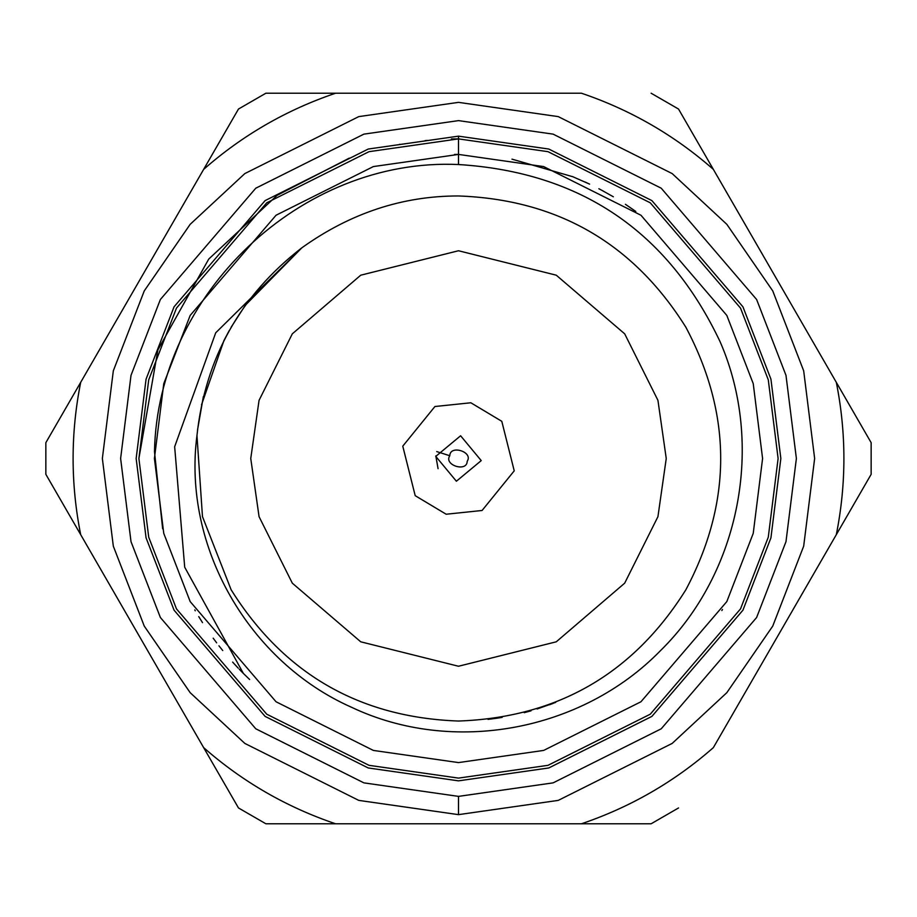 <?xml version="1.0" encoding="UTF-8"?>
<svg xmlns="http://www.w3.org/2000/svg" width="917" height="917" viewBox="0 0 917 917"><rect width="100%" height="100%" fill="white"/><g stroke="black" fill="none" stroke-linecap="round" stroke-linejoin="round"><path stroke-width="1.38" d="M250.754 458.5L259.064 400.328L292.305 333.845L360.736 275.192L458.5 250.754L556.264 275.192L624.695 333.845L657.936 400.328L666.246 458.5L657.936 516.672L624.695 583.155L556.264 641.808L458.5 666.246L360.736 641.808L292.305 583.155L259.064 516.672L250.754 458.5L259.064 516.672L292.305 583.155L360.736 641.808L458.5 666.246L556.264 641.808L624.695 583.155L657.936 516.672L666.246 458.5L657.936 400.328L624.695 333.845L556.264 275.192L458.5 250.754L360.736 275.192L292.305 333.845L259.064 400.328L250.754 458.5M446.166 514.231L415.206 495.684L402.769 446.166L434.922 406.518L470.834 402.769L501.794 421.316L514.231 470.834L482.078 510.482L446.166 514.231L482.078 510.482L514.231 470.834L501.794 421.316L470.834 402.769L434.922 406.518L402.769 446.166L415.206 495.684L446.166 514.231M435.77 456.391L460.609 435.77L481.23 460.609L456.391 481.23L435.77 456.391L456.391 481.23L481.23 460.609L460.609 435.77L435.77 456.391M154.492 451.68C157.346 294.391 300.971 157.369 458.5 164.533L458.5 154.411L373.357 166.573L276.051 215.231L190.186 315.402L163.765 383.65L154.411 458.5L163.765 533.35L190.186 601.598L276.051 701.769L373.357 750.427L458.5 762.589L543.643 750.427L640.949 701.769L726.814 601.598L753.235 533.35L762.589 458.5L753.235 383.65L726.814 315.402L640.949 215.231L543.643 166.573L458.5 154.411L543.643 166.573L640.949 215.231L726.814 315.402L753.235 383.65L762.589 458.5L753.235 533.35L726.814 601.598L640.949 701.769L543.643 750.427L458.5 762.589L373.357 750.427L276.051 701.769L190.186 601.598L163.765 533.35L154.411 458.5L163.765 383.65L190.186 315.402L276.051 215.231L373.357 166.573L458.5 154.411L458.5 136.152L548.756 149.035L651.907 200.617L742.93 306.805L770.933 379.157L780.848 458.5L770.933 537.843L742.93 610.195L651.907 716.383L548.756 767.965L458.5 780.848L368.244 767.965L265.093 716.383L174.07 610.195L146.067 537.843L136.152 458.5L146.067 379.157L174.07 306.805L265.093 200.617L368.244 149.035L458.5 136.152L368.244 149.035L265.093 200.617L174.07 306.805L146.067 379.157L136.152 458.5L146.067 537.843L174.07 610.195L265.093 716.383L368.244 767.965L458.5 780.848L548.756 767.965L651.907 716.383L742.93 610.195L770.933 537.843L780.848 458.5L770.933 379.157L742.93 306.805L651.907 200.617L548.756 149.035L458.5 136.152L458.5 164.533C580.495 172.19 667.691 231.233 720.086 341.686C764.789 444.137 740.317 572.437 660.332 650.795C582.066 731.032 453.113 755.516 351.475 707.248C249.195 661.959 182.437 547.059 196.96 435.541L202.474 516.615L231.13 589.769C283.708 673.731 359.498 717.495 458.5 721.037C359.498 717.495 283.708 673.731 231.13 589.769L202.474 516.615L196.96 435.541C205.293 358.1 240.243 295.526 301.819 247.831C240.243 295.526 205.293 358.1 196.96 435.541C182.437 547.059 249.195 661.959 351.475 707.248C453.113 755.516 582.066 731.032 660.332 650.795C740.317 572.437 764.789 444.137 720.086 341.686C667.691 231.233 580.495 172.19 458.5 164.533C300.971 157.369 157.346 294.391 154.492 451.68L162.641 528.777L154.492 451.68M454.523 154.434L458.534 154.411L454.523 154.434M572.472 176.568L589.608 184.122M598.847 188.73L603.363 191.126M685.87 327.231C732.293 414.748 732.293 502.252 685.87 589.769C732.293 502.252 732.293 414.748 685.87 327.231C633.292 243.269 557.502 199.505 458.5 195.963C402.471 195.894 350.248 213.191 301.819 247.831L215.713 332.802L174.654 446.717L184.707 567.222L243.372 673.422L184.707 567.222L174.654 446.717L215.713 332.802L301.819 247.831C350.248 213.191 402.471 195.894 458.5 195.963C557.502 199.505 633.292 243.269 685.87 327.231C732.293 414.748 732.293 502.252 685.87 589.769C633.292 673.731 557.502 717.495 458.5 721.037C557.502 717.495 633.292 673.731 685.87 589.769M197.476 430.279L203.379 396.511M201.499 404.878L223.954 340.528L229.25 330.544M231.13 327.231L245.16 305.487M245.32 305.269L301.819 247.831M635.802 211.449L625.417 204.308M613.335 196.777L601.839 190.312M589.551 184.099L585.195 182.059M573.056 176.809L511.984 159.145M713.357 747.619L871.15 474.318L713.357 747.619C674.453 781.765 630.483 807.155 581.447 823.775L265.873 823.775L581.447 823.775C630.483 807.155 674.453 781.765 713.357 747.619M651.127 823.775L678.523 807.957L651.127 823.775L581.447 823.775M45.85 450.167L45.85 474.318L203.643 747.619L45.85 474.318L45.85 442.682L238.477 109.043L80.685 382.343C70.575 433.111 70.575 483.889 80.685 534.657C70.575 483.889 70.575 433.111 80.685 382.343L45.85 442.682L80.685 382.343M238.477 807.957L265.873 823.775L238.477 807.957L203.643 747.619C242.546 781.765 286.517 807.155 335.553 823.775L265.873 823.775L335.553 823.775C286.517 807.155 242.546 781.765 203.643 747.619L238.477 807.957L203.643 747.619M581.447 93.225L335.553 93.225L581.447 93.225C630.483 109.845 674.453 135.235 713.357 169.381L871.15 442.682L713.357 169.381C674.453 135.235 630.483 109.845 581.447 93.225M265.873 93.225L335.553 93.225C286.517 109.845 242.546 135.235 203.643 169.381L238.477 109.043L203.643 169.381C242.546 135.235 286.517 109.845 335.553 93.225L265.873 93.225L238.477 109.043L265.873 93.225M678.523 109.043L651.127 93.225L678.523 109.043L713.357 169.381M836.315 534.657C846.425 483.889 846.425 433.111 836.315 382.343L871.15 442.682L836.315 382.343C846.425 433.111 846.425 483.889 836.315 534.657L871.15 474.318L836.315 534.657M458.5 814.64L358.776 800.392L244.816 743.412L190.174 692.679L144.256 626.093L113.318 546.165L102.36 458.5L113.318 370.835L144.256 290.907L190.174 224.321L244.816 173.588L358.776 116.608L458.5 102.36L558.224 116.608L672.184 173.588L726.826 224.321L772.744 290.907L803.682 370.835L814.64 458.5L803.682 546.165L772.744 626.093L726.826 692.679L672.184 743.412L558.224 800.392L458.5 814.64L558.224 800.392L672.184 743.412L726.826 692.679L772.744 626.093L803.682 546.165L814.64 458.5L803.682 370.835L772.744 290.907L726.826 224.321L672.184 173.588L558.224 116.608L458.5 102.36L358.776 116.608L244.816 173.588L190.174 224.321L144.256 290.907L113.318 370.835L102.36 458.5L113.318 546.165L144.256 626.093L190.174 692.679L244.816 743.412L358.776 800.392L458.5 814.64L458.5 796.38L553.111 782.866L661.226 728.797L756.628 617.496L785.984 541.672L796.38 458.5L785.984 375.328L756.628 299.504L661.226 188.203L553.111 134.134L458.5 120.62L363.889 134.134L255.774 188.203L160.372 299.504L131.016 375.328L120.62 458.5L131.016 541.672L160.372 617.496L255.774 728.797L363.889 782.866L458.5 796.38L363.889 782.866L255.774 728.797L160.372 617.496L131.016 541.672L120.62 458.5L131.016 375.328L160.372 299.504L255.774 188.203L363.889 134.134L458.5 120.62L553.111 134.134L661.226 188.203L756.628 299.504L785.984 375.328L796.38 458.5L785.984 541.672L756.628 617.496L661.226 728.797L553.111 782.866L458.5 796.38L458.5 814.64M871.15 474.318L871.15 442.682L871.15 474.318M673.044 811.121L678.523 807.957M657.604 96.961L651.127 93.225M243.956 105.879L238.477 109.043M249.619 679.497L243.613 673.663M238.26 668.172L237.239 667.095M237.228 667.083L232.631 662.097M202.508 622.632L198.76 616.625M195.298 610.791L194.782 609.92M721.851 610.55L722.47 609.473L721.851 610.55M458.5 778.109L547.988 765.328L650.268 714.194L740.512 608.911L768.286 537.179L778.109 458.5L768.286 379.821L740.512 308.089L650.268 202.806L547.988 151.672L458.5 138.891L369.012 151.672L266.732 202.806L176.488 308.089L148.714 379.821L138.891 458.5L148.714 537.179L176.488 608.911L266.732 714.194L369.012 765.328L458.5 778.109M458.5 138.891L451.382 138.96M427.402 140.404L425.007 140.645M399.995 144.29L399.411 144.393M349.32 158.114L277.163 195.298L208.744 259.064L157.907 349.881L138.891 458.5M555.713 702.376L537.121 708.99M531.023 710.824L524.26 712.669M502.172 717.381L496.968 718.206M496.67 718.252L488.016 719.375M549.455 704.783L553.134 703.396M213.18 638.186L216.641 642.828M218.945 645.797L222.751 650.566M239.28 669.238L243.372 673.422M458.5 721.037C359.498 717.495 283.708 673.731 231.13 589.769M449.8 455.738C443.427 465.091 467.017 472.576 467.2 461.262C473.573 451.909 449.983 444.424 449.8 455.738C449.983 444.424 473.573 451.909 467.2 461.262C467.017 472.576 443.427 465.091 449.8 455.738L436.744 451.588L449.8 455.738M435.816 455.921L438.074 468.69"/></g></svg>
